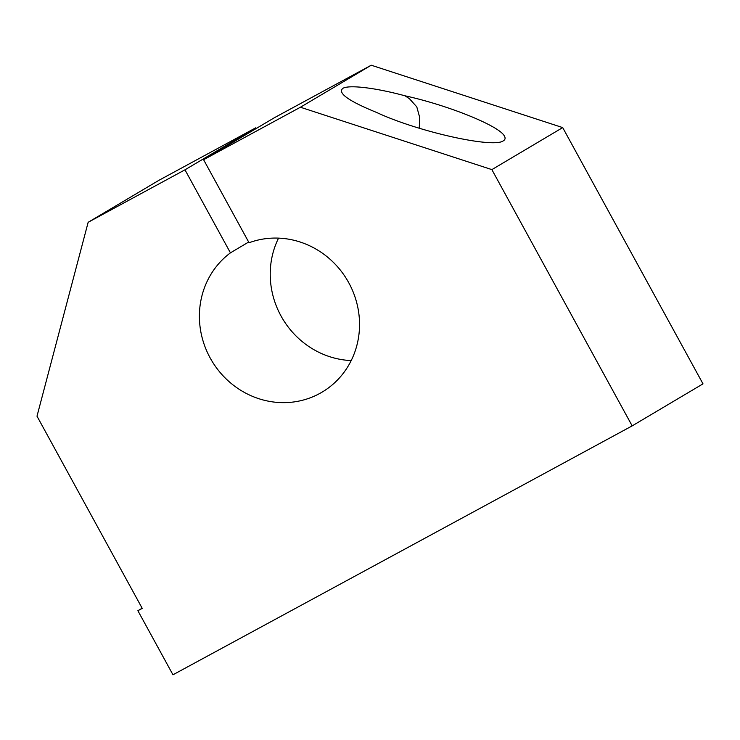 <?xml version="1.0" encoding="UTF-8"?>
<svg xmlns="http://www.w3.org/2000/svg" width="740" height="740" viewBox="0 0 740 740"><rect width="100%" height="100%" fill="white"/><g stroke="black" fill="none" stroke-linecap="round" stroke-linejoin="round"><path stroke-width="1.11" d="M88.153 222.296L184.972 169.821L255.8 127.789L158.98 180.273L88.153 222.296L37 416.176L142.228 608.373L137.89 610.722L142.136 608.206M491.869 169.617L562.705 127.595L371.249 65.213L300.421 107.235L491.869 169.617L632.173 425.879L172.966 674.788L137.89 610.722M404.974 95.793C448.847 105.413 500.111 126.272 504.513 136.28C505.549 138.204 505.17 139.721 503.357 140.804C493.543 148.611 417.545 131.628 376.78 112.526C348.651 101.084 337.348 93.018 342.87 88.338C349.16 84.647 375.448 87.801 404.974 95.793L409.405 98.67L416.786 106.865L419.71 117.503L419.247 128.251M184.972 169.821L230.436 252.849A83.481 78.838 -120.7 0 0 213.842 364.062A83.481 78.838 -120.7 0 0 322.067 392.144A83.481 78.838 -120.7 0 0 350.668 286.417A83.481 78.838 -120.7 0 0 249.056 242.757L203.602 159.72L300.421 107.235M632.173 425.879L703 383.857L562.705 127.595M371.249 65.213L274.429 117.697L203.602 159.72M230.436 252.849L248.668 242.036M351.204 360.565A83.481 78.838 59.3 0 1 278.555 238.123M256.197 128.51L255.8 127.789"/></g></svg>
